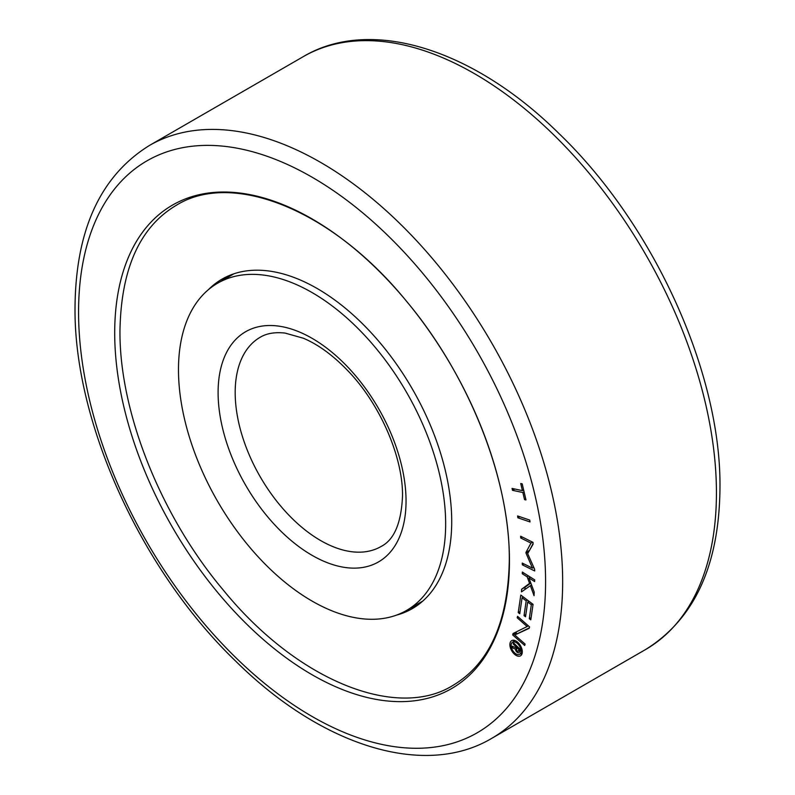 <?xml version="1.0" encoding="UTF-8"?>
<svg xmlns="http://www.w3.org/2000/svg" width="795" height="795" viewBox="0 0 795 795"><rect width="100%" height="100%" fill="white"/><g stroke="black" fill="none" stroke-linecap="round" stroke-linejoin="round"><path stroke-width="1.19" d="M114.699 332.866A279.134 161.156 60 0 1 312.067 218.913A279.134 161.156 60 0 1 509.446 560.773A279.134 161.156 60 0 1 312.067 674.736A279.134 161.156 60 0 1 114.699 332.866M221.785 280.794A190.244 109.839 60 0 1 227.34 276.382M208.439 289.648A190.244 109.839 60 0 1 222.073 279.105A190.244 109.839 60 0 1 368.681 330.074A190.244 109.839 60 0 1 451.719 521.53A190.244 109.839 60 0 1 412.317 608.622A190.244 109.839 60 0 1 396.367 615.161M520.407 653.848A8.765 5.058 -120 0 0 521.848 654.225M516.084 641.078A8.765 5.058 60 0 1 521.818 648.809A8.765 5.058 60 0 1 520.477 655.835A8.765 5.058 60 0 1 516.084 655.398A8.765 5.058 60 0 1 510.36 647.677A8.765 5.058 60 0 1 511.702 640.641A8.765 5.058 60 0 1 516.084 641.078M516.084 642.509A7.016 4.054 -120 0 0 512.586 642.161A7.016 4.054 -120 0 0 511.503 647.786A7.016 4.054 -120 0 0 516.084 653.967A7.016 4.054 -120 0 0 519.592 654.315A7.016 4.054 -120 0 0 520.675 648.69A7.016 4.054 -120 0 0 516.084 642.509M515.736 647.696L516.064 646.792L513.113 643.92L513.51 642.817L520.367 649.495L519.493 651.94A2.922 1.689 60 0 1 518.966 652.675A2.922 1.689 60 0 1 516.839 652.029L517.217 650.976L516.81 651.999A2.922 1.689 60 0 1 515.438 649.108L511.652 647.508L512.139 646.176L515.736 647.696L517.485 646.693M517.028 646.236L516.064 646.792M513.192 646.623L511.652 647.508M517.048 648.173L515.438 649.108M516.641 649.306A1.282 0.745 -120 0 0 517.187 650.946A1.282 0.745 -120 0 0 518.141 651.254A1.282 0.745 -120 0 0 518.37 650.966L518.896 649.495L517.177 647.826L516.641 649.306M518.101 647.289L517.177 647.826M519.821 648.968L518.896 649.495M520.228 649.883L518.37 650.966M520.149 650.121L516.839 652.029M514.077 643.364L513.113 643.92M529.42 550.547L533.077 543.621M524.958 589.463L525.048 587.267L530.802 583.013M516.432 631.826L516.134 632.949L516.998 633.704M528.347 625.824L527.125 626.53L517.187 617.765L517.565 616.324L529.559 626.887L529.182 628.338L514.772 634.986L529.301 627.881M513.779 640.263A8.765 5.058 -120 0 0 513.401 641.694M522.077 597.77L519.751 613.73L518.241 612.587L520.805 595.067L533.057 604.339L530.792 619.832L529.291 618.699L531.318 604.766L527.691 602.014L525.535 616.771L524.034 615.628L526.191 600.881L522.077 597.77L523.378 597.015M527.492 600.126L526.191 600.881M525.853 614.575L524.034 615.628M528.993 601.259L527.691 602.014M532.63 604.011L531.318 604.766M531.11 617.645L529.291 618.699M520.069 611.534L518.241 612.587M525.962 552.436L530.99 543.084L520.745 537.996L520.636 536.228L532.998 542.359L533.107 544.128L527.661 553.598L534.598 569.19L534.707 570.959L522.335 564.838L522.226 563.069L532.481 568.137L526.002 553.111L525.962 552.436L529.41 550.438M532.59 542.15L530.99 543.084M528.904 551.442L526.002 553.111M533.793 567.382L532.481 568.137M523.945 563.913L522.335 564.838M522.345 537.072L520.745 537.996M512.487 490.316L512.04 488.418L522.414 490.634L520.735 483.529L522.186 483.837L525.982 499.926L524.531 499.618L522.862 492.522L512.487 490.316L514.763 489.005M524.074 491.827L522.862 492.522M525.743 498.922L524.531 499.618M523.627 489.929L522.414 490.634M517.585 515.945L529.738 520.089L530.036 521.947L517.883 517.803L517.585 515.945M519.791 516.7L517.883 517.803M522.255 573.742L522.325 572.062L534.707 579.883L534.638 581.562L528.894 577.925L534.2 592.046L534.051 595.694L530.404 585.686L521.49 591.868L521.6 589.254L529.559 583.381L527.184 576.852L522.255 573.742L523.676 572.917M528.605 576.027L527.184 576.852M530.692 582.725L529.559 583.381M525.048 587.267L521.6 589.254M531.557 585.021L530.404 585.686M530.315 577.11L528.894 577.925M518.41 617.069L517.187 617.765M516.134 632.949L512.695 634.937L513.073 633.496L527.125 626.53M514.772 634.986L525.068 644.049L524.69 645.49L512.695 634.937M417.305 605.422A190.244 109.839 60 0 1 410.717 608.026M445.657 523.945A188.922 109.074 60 0 1 406.533 610.441A188.922 109.074 60 0 1 260.949 559.819A188.922 109.074 60 0 1 178.477 369.695A188.922 109.074 60 0 1 217.611 283.209A188.922 109.074 60 0 1 363.196 333.821A188.922 109.074 60 0 1 445.657 523.945M645.54 649.555C694.442 619.196 719.256 565.315 719.972 487.921C721.294 372.964 653.758 224.607 559.302 133.858C473.89 49.161 370.808 16.427 303.233 56.664A342.307 197.637 60 0 1 567.014 148.367A342.307 197.637 60 0 1 716.434 492.86A342.307 197.637 60 0 1 645.54 649.555L491.767 738.336A342.307 197.637 60 0 0 562.661 581.632A342.307 197.637 60 0 0 413.241 237.148A342.307 197.637 60 0 0 149.46 145.445C100.558 175.804 75.744 229.685 75.028 307.079C73.706 422.036 141.242 570.393 235.698 661.142C321.11 745.839 424.192 778.573 491.767 738.336M545.579 581.632A330.223 190.661 60 0 1 312.067 716.454A330.223 190.661 60 0 1 78.566 312.008A330.223 190.661 60 0 1 312.067 177.196A330.223 190.661 60 0 1 545.579 581.632M381.024 546.523A120.81 69.751 60 0 1 287.919 514.156A120.81 69.751 60 0 1 235.181 392.571A120.81 69.751 60 0 1 260.203 337.259C266.653 333.344 274.951 331.952 285.097 333.085L303.302 338.213C317.791 344.295 332.3 354.789 346.829 369.685C379.851 403.204 403.154 457.155 402.509 496.14C401.296 523.1 394.141 539.894 381.024 546.523M406.046 501.079A132.894 76.727 60 0 1 312.067 555.327A132.894 76.727 60 0 1 218.098 392.571A132.894 76.727 60 0 1 312.067 338.312A132.894 76.727 60 0 1 406.046 501.079M176.112 205.418C231.772 170.319 331.624 209.145 406.225 300.917C468.871 375.349 510.052 479.286 509.307 560.147C508.154 621.948 489.432 663.646 453.15 685.27C397.49 720.359 297.638 681.544 223.037 589.771C160.391 515.339 119.22 411.403 119.966 330.531C121.118 268.74 139.831 227.032 176.112 205.418M512.586 642.161L515.21 640.641M518.141 651.254L520.159 650.091M519.592 654.315L522.226 652.794M303.233 56.664L149.46 145.445M422.851 601.01L406.533 610.441M233.929 273.788L217.611 283.209"/></g></svg>
